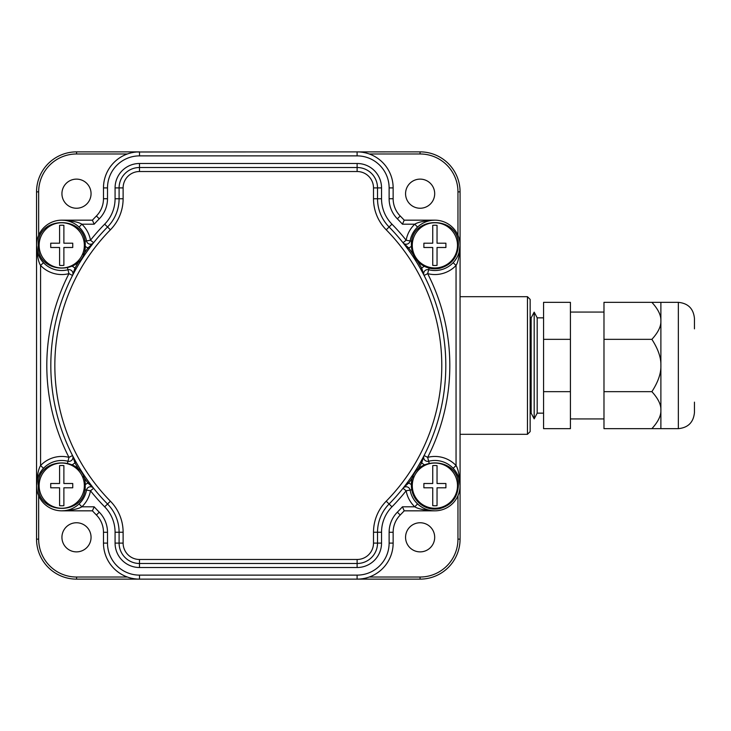 <?xml version="1.0" encoding="UTF-8"?>
<svg xmlns="http://www.w3.org/2000/svg" width="731" height="731" viewBox="0 0 731 731"><rect width="100%" height="100%" fill="white"/><g stroke="black" fill="none" stroke-linecap="round" stroke-linejoin="round"><path stroke-width="1.1" d="M460.073 296.695L527.453 296.695L530.149 299.39L530.149 431.61L527.453 434.305L460.073 434.305M459.077 252.369L460.073 245.351L460.073 485.649L459.068 478.622M37.546 478.631L36.55 485.649L36.55 539.131A40.013 40.013 0 0 0 76.563 579.135L420.06 579.135A40.013 40.013 0 0 0 460.073 539.131L460.073 485.649C459.571 475.771 458.236 469.074 456.053 465.537L456.053 265.463C458.236 261.908 459.58 255.21 460.073 245.351L460.073 191.869A40.013 40.013 0 0 0 420.06 151.865L136.606 151.984M72.945 274.664L72.533 275.468A4.021 4.021 0 0 0 67.965 269.748A25.183 25.183 0 0 1 37.19 250.98A25.183 25.183 0 0 1 56.707 220.68A25.183 25.183 0 0 1 86.523 240.928A4.021 4.021 0 0 0 93.623 242.719L90.48 240.225A201.509 201.509 0 0 1 104.67 224.17A36.258 36.258 0 0 0 115.078 198.75L115.078 187.904A24.415 24.415 0 0 1 139.493 163.488L357.121 163.488A24.415 24.415 0 0 1 381.536 187.904L381.536 198.75A36.258 36.258 0 0 0 391.953 224.17A201.509 201.509 0 0 1 406.144 240.225A29.194 29.194 0 0 1 414.779 224.189L402.452 224.189L404.216 220.168L434.89 220.168C425.003 220.671 418.296 222.005 414.779 224.189L417.547 227.094A25.183 25.183 0 0 0 410.1 240.928A25.183 25.183 0 0 1 439.916 220.68A25.183 25.183 0 0 1 459.433 250.98A25.183 25.183 0 0 1 428.658 269.748A25.183 25.183 0 0 0 453.147 262.694L456.053 265.463A29.194 29.194 0 0 1 427.662 273.641L428.658 269.748A4.021 4.021 0 0 0 424.09 275.468L427.662 273.641A201.509 201.509 0 0 1 427.662 457.359A29.194 29.194 0 0 1 456.053 465.537L453.147 468.306A25.183 25.183 0 0 0 428.658 461.252A25.183 25.183 0 0 1 459.433 480.02A25.183 25.183 0 0 1 439.916 510.32A25.183 25.183 0 0 1 410.1 490.072A4.021 4.021 0 0 0 403 488.281L406.144 490.775A29.194 29.194 0 0 0 414.779 506.811C418.296 508.995 425.003 510.329 434.89 510.832A25.183 25.183 0 0 0 457.962 495.746L457.962 539.131L460.073 539.131M458.447 494.549L458.922 493.169M458.977 493.005L459.123 492.502M459.36 491.607L459.726 489.834M459.982 487.833L460.073 485.649M458.383 476.575L456.866 473.359M456.711 473.076L455.87 471.714M455.806 471.623L455.047 470.554M454.901 470.362L454.015 469.265M453.613 468.818L453.156 468.315M418.507 504.774L419.612 505.669M420.882 506.574L422.326 507.478M422.975 507.835L423.98 508.347M424.272 508.484L425.835 509.151M427.882 509.836L430.111 510.375M432.469 510.713L434.79 510.832M434.89 510.832L404.216 510.832A213.132 213.132 0 0 1 400.213 515.008A24.626 24.626 0 0 0 393.141 532.278A24.626 24.626 0 0 1 400.213 515.008A213.132 213.132 0 0 0 404.216 510.832L402.452 506.811L414.779 506.811L417.547 503.906A25.183 25.183 0 0 1 410.1 490.072A25.183 25.183 0 0 0 417.547 503.906M94.162 506.811L92.408 510.832L61.733 510.832C71.62 510.329 78.327 508.995 81.845 506.811L94.162 506.811A209.121 209.121 0 0 0 99.27 512.184A28.646 28.646 0 0 1 107.503 532.278L107.503 543.096A32.027 32.027 0 0 0 139.52 575.123L357.103 575.123L357.103 579.135A36.038 36.038 0 0 0 393.141 543.096L393.141 532.278A24.626 24.626 0 0 1 400.213 515.008A213.132 213.132 0 0 0 404.216 510.832M360.017 579.016L357.103 579.135A36.038 36.038 0 0 0 393.141 543.096L393.141 532.278L389.12 532.278A28.646 28.646 0 0 1 397.353 512.184A209.121 209.121 0 0 0 402.452 506.811M360.228 578.998L362.677 578.705M362.978 578.65L365.372 578.175M365.518 578.139L367.455 577.618M369.256 577.024L420.06 577.024L420.06 579.135M127.358 577.024L76.563 577.024L76.563 579.135M129.168 577.618L131.123 578.148M131.242 578.175L133.636 578.65M133.883 578.696L136.395 578.998M136.679 579.025L139.52 579.135A36.038 36.038 0 0 1 103.482 543.096A36.038 36.038 0 0 0 139.52 579.135L139.52 575.123M107.503 532.278L103.482 532.278L103.482 543.096L103.482 532.278A24.626 24.626 0 0 0 96.41 515.008A24.626 24.626 0 0 1 103.482 532.278A24.626 24.626 0 0 0 96.41 515.008A213.132 213.132 0 0 1 92.408 510.832A213.132 213.132 0 0 0 96.41 515.008A213.132 213.132 0 0 1 92.408 510.832M36.55 485.649L36.55 245.351C37.043 255.229 38.387 261.926 40.57 265.463A29.194 29.194 0 0 0 68.961 273.641A201.509 201.509 0 0 0 68.961 457.359L67.965 461.252A4.021 4.021 0 0 0 72.533 455.532L68.961 457.359A29.194 29.194 0 0 0 40.57 465.537C38.387 469.092 37.043 475.79 36.55 485.649L36.641 487.842M36.906 489.852L37.272 491.625M37.701 493.178L38.176 494.549M36.55 539.131L38.661 539.131L38.661 495.746A25.183 25.183 0 0 0 61.733 510.832M61.833 510.832L64.154 510.713M66.512 510.375L68.741 509.836M70.788 509.151L72.351 508.484M72.643 508.347L73.639 507.835M74.297 507.478L75.741 506.574M77.011 505.669L78.116 504.774M423.678 274.664L424.09 275.468A197.489 197.489 0 0 1 424.09 455.532L427.662 457.359L428.658 461.252A25.183 25.183 0 0 1 459.433 480.02A25.183 25.183 0 0 1 439.916 510.32A25.183 25.183 0 0 1 410.1 490.072L406.144 490.775A201.509 201.509 0 0 1 391.953 506.83A36.258 36.258 0 0 0 381.536 532.25L381.536 543.096A24.415 24.415 0 0 1 357.121 567.512L139.493 567.512A24.415 24.415 0 0 1 115.078 543.096L115.078 532.25A36.258 36.258 0 0 0 104.67 506.83A201.509 201.509 0 0 1 90.48 490.775A29.194 29.194 0 0 1 81.845 506.811L79.076 503.906A25.183 25.183 0 0 0 86.523 490.072A25.183 25.183 0 0 1 56.707 510.32A25.183 25.183 0 0 1 37.19 480.02A25.183 25.183 0 0 1 67.965 461.252A25.183 25.183 0 0 0 43.476 468.306L43.065 468.754M42.608 469.265L41.722 470.362M41.576 470.554L39.922 473.067M39.045 474.721L38.24 476.575M402.452 224.189A209.121 209.121 0 0 0 397.353 218.816A28.646 28.646 0 0 1 389.12 198.722L389.12 187.904A32.027 32.027 0 0 0 357.103 155.877L139.52 155.877L139.52 151.865L76.563 151.865A40.013 40.013 0 0 0 36.55 191.869L36.55 245.351L37.546 252.378M79.049 261.205A198.814 198.814 0 0 0 74.909 268.25L72.533 275.468L68.961 273.641L67.965 269.748A25.183 25.183 0 0 1 37.19 250.98A25.183 25.183 0 0 1 56.707 220.68A25.183 25.183 0 0 1 86.523 240.928L90.48 240.225A29.194 29.194 0 0 0 81.845 224.189C78.327 222.005 71.62 220.671 61.733 220.168A25.183 25.183 0 0 0 38.661 235.254L38.661 191.869L36.55 191.869M38.176 236.451L37.701 237.831M37.647 237.995L37.5 238.498M37.263 239.393L36.897 241.166M36.641 243.167L36.55 245.351M38.24 254.425L39.757 257.641M39.913 257.924L40.753 259.286M40.817 259.377L41.576 260.446M41.722 260.638L42.608 261.735M43.01 262.182L43.467 262.685M78.116 226.226L77.011 225.331M75.741 224.426L74.297 223.522M73.639 223.165L72.643 222.653M72.351 222.516L70.788 221.849M68.741 221.164L66.512 220.625M64.154 220.287L61.833 220.168M61.733 220.168L92.408 220.168A213.132 213.132 0 0 1 96.41 215.992A24.626 24.626 0 0 0 103.482 198.722A24.626 24.626 0 0 1 96.41 215.992A213.132 213.132 0 0 0 92.408 220.168L94.162 224.189L81.845 224.189L79.076 227.094A25.183 25.183 0 0 1 86.523 240.928A25.183 25.183 0 0 0 79.076 227.094M139.52 155.877A32.027 32.027 0 0 0 107.503 187.904L103.482 187.904A36.038 36.038 0 0 1 139.52 151.865A36.038 36.038 0 0 0 103.482 187.904L103.482 198.722A24.626 24.626 0 0 1 96.41 215.992A213.132 213.132 0 0 0 92.408 220.168M103.482 187.904L103.482 198.722L107.503 198.722A28.646 28.646 0 0 1 99.27 218.816A209.121 209.121 0 0 0 94.162 224.189M136.395 152.002L133.947 152.295M133.645 152.35L131.242 152.825M131.105 152.861L129.168 153.382M127.358 153.976L76.563 153.976L76.563 151.865M369.265 153.976L420.06 153.976L420.06 151.865M367.455 153.382L365.5 152.852M365.372 152.825L362.978 152.35M362.74 152.304L360.228 152.002M359.944 151.975L357.103 151.865A36.038 36.038 0 0 1 393.141 187.904A36.038 36.038 0 0 0 357.103 151.865L357.103 155.877M389.12 198.722L393.141 198.722L393.141 187.904L393.141 198.722A24.626 24.626 0 0 0 400.213 215.992A24.626 24.626 0 0 1 393.141 198.722A24.626 24.626 0 0 0 400.213 215.992A213.132 213.132 0 0 1 404.216 220.168A213.132 213.132 0 0 0 400.213 215.992A213.132 213.132 0 0 1 404.216 220.168M460.073 245.351L459.973 243.158M459.717 241.148L459.351 239.375M458.922 237.822L458.447 236.451M420.06 153.976A37.893 37.893 0 0 1 457.962 191.869L457.962 235.254A25.183 25.183 0 0 0 434.89 220.168M434.79 220.168L432.469 220.287M430.111 220.625L427.882 221.164M425.835 221.849L424.272 222.516M423.98 222.653L422.984 223.165M422.326 223.522L420.882 224.426M419.612 225.331L418.507 226.226M403.558 243.432L403 242.719L406.144 240.225L410.1 240.928A25.183 25.183 0 0 1 439.916 220.68A25.183 25.183 0 0 1 459.433 250.98A25.183 25.183 0 0 1 428.658 269.748A25.183 25.183 0 0 0 453.147 262.694L453.558 262.246M454.006 261.735L454.901 260.638M455.047 260.446L456.701 257.933M457.579 256.279L458.383 254.425M423.322 273.997L422.098 271.685M420.91 269.511L420.59 268.953M407.45 248.549L407.103 248.083M405.623 246.091L405.138 245.47M411.425 484.726A8.032 8.032 0 0 0 408.592 483.127L403.558 487.568M404.024 486.974L405.623 484.9M407.103 482.917L407.487 482.396M420.627 461.992L420.91 461.489M422.098 459.306L422.472 458.611M423.678 456.336L424.09 455.532A4.021 4.021 0 0 0 428.658 461.252L429.079 462.897M417.575 469.795A198.814 198.814 0 0 0 421.714 462.75L424.09 455.532A4.021 4.021 0 0 0 428.658 461.252A25.183 25.183 0 0 1 453.147 468.306M407.532 482.341A197.489 197.489 0 0 0 420.563 462.111A197.489 197.489 0 0 1 407.532 482.341L408.592 483.127A198.814 198.814 0 0 0 413.289 476.448M437.037 465.629L437.037 483.502L445.901 483.502L445.901 487.796L437.037 487.796L437.037 505.669A20.139 20.139 0 0 1 432.743 505.669L432.743 487.796L423.879 487.796L423.879 483.502L432.743 483.502L432.743 465.629A20.139 20.139 0 0 1 437.037 465.629M93.065 243.432L93.623 242.719A197.489 197.489 0 0 1 107.53 226.994A197.489 197.489 0 0 0 107.53 504.006A40.269 40.269 0 0 1 119.098 532.25L119.098 543.096A20.395 20.395 0 0 0 139.493 563.491L357.121 563.491A20.395 20.395 0 0 0 377.525 543.096L377.525 532.25A40.269 40.269 0 0 1 389.093 504.006A197.489 197.489 0 0 0 403 488.281A197.489 197.489 0 0 1 389.093 504.006A197.489 197.489 0 0 0 389.093 226.994A197.489 197.489 0 0 1 403 242.719A4.021 4.021 0 0 0 410.1 240.928L411.772 241.23M139.493 171.52A16.384 16.384 0 0 0 123.119 187.904L123.119 198.75A44.289 44.289 0 0 1 110.399 229.808A193.477 193.477 0 0 0 110.399 501.192A44.289 44.289 0 0 1 123.119 532.25L123.119 543.096A16.384 16.384 0 0 0 139.493 559.48L357.121 559.48A16.384 16.384 0 0 0 373.504 543.096L373.504 532.25A44.289 44.289 0 0 1 386.224 501.192A193.477 193.477 0 0 0 386.224 229.808A44.289 44.289 0 0 1 373.504 198.75L373.504 187.904A16.384 16.384 0 0 0 357.121 171.52L139.493 171.52L139.493 167.509L357.121 167.509L139.493 167.509A20.395 20.395 0 0 0 119.098 187.904L119.098 198.75A40.269 40.269 0 0 1 107.53 226.994A197.489 197.489 0 0 0 107.53 504.006A197.489 197.489 0 0 1 93.623 488.281L90.48 490.775L86.523 490.072A25.183 25.183 0 0 1 56.707 510.32A25.183 25.183 0 0 1 37.19 480.02A25.183 25.183 0 0 1 67.965 461.252A25.183 25.183 0 0 0 43.476 468.306L40.57 465.537L40.57 265.463L43.476 262.694A25.183 25.183 0 0 0 67.965 269.748L67.544 268.103M67.544 462.897L67.965 461.252A4.021 4.021 0 0 0 72.533 455.532L72.945 456.336M73.301 457.003L74.525 459.315M75.713 461.489L76.024 462.047M89.173 482.451L89.52 482.917M91 484.909L91.485 485.53M93.065 487.568L93.623 488.281A4.021 4.021 0 0 0 86.523 490.072L84.851 489.77M92.59 244.026L91 246.1M89.511 248.083L89.136 248.604M75.997 269.008L75.713 269.511M74.525 271.694L74.151 272.389M72.533 455.532A197.489 197.489 0 0 1 72.533 275.468A197.489 197.489 0 0 0 72.533 455.532L74.909 462.75L76.061 462.111A197.489 197.489 0 0 0 89.091 482.341A197.489 197.489 0 0 1 76.061 462.111M83.334 476.448A198.814 198.814 0 0 0 88.031 483.127L93.623 488.281M63.88 465.629L63.88 483.502L72.744 483.502L72.744 487.796L63.88 487.796L63.88 505.669A20.139 20.139 0 0 1 59.586 505.669L59.586 487.796L50.722 487.796L50.722 483.502L59.586 483.502L59.586 465.629A20.139 20.139 0 0 1 63.88 465.629M110.399 229.808L107.53 226.994A197.489 197.489 0 0 0 93.623 242.719L88.031 247.873L89.091 248.659A197.489 197.489 0 0 0 76.061 268.889A197.489 197.489 0 0 1 89.091 248.659M63.88 225.331L63.88 243.204L72.744 243.204L72.744 247.498L63.88 247.498L63.88 265.371A20.139 20.139 0 0 1 59.586 265.371L59.586 247.498L50.722 247.498L50.722 243.204L59.586 243.204L59.586 225.331A20.139 20.139 0 0 1 63.88 225.331M386.224 501.192L389.093 504.006A197.489 197.489 0 0 0 389.093 226.994A40.269 40.269 0 0 1 377.525 198.75L377.525 187.904A20.395 20.395 0 0 0 357.121 167.509L357.121 163.488M357.121 559.48L357.121 563.491L139.493 563.491L139.493 567.512M413.289 254.552A198.814 198.814 0 0 0 408.592 247.873L403 242.719A4.021 4.021 0 0 0 410.1 240.928A25.183 25.183 0 0 1 417.547 227.094M420.563 268.889A197.489 197.489 0 0 0 407.532 248.659A197.489 197.489 0 0 1 420.563 268.889L421.714 268.25A198.814 198.814 0 0 0 417.575 261.205M424.09 275.468L421.714 268.25A8.032 8.032 0 0 1 424.345 266.331M437.037 225.331L437.037 243.204L445.901 243.204L445.901 247.498L437.037 247.498L437.037 265.371A20.139 20.139 0 0 1 432.743 265.371L432.743 247.498L423.879 247.498L423.879 243.204L432.743 243.204L432.743 225.331A20.139 20.139 0 0 1 437.037 225.331M434.689 193.678A14.556 14.556 0 0 1 420.133 208.244A14.556 14.556 0 0 1 405.568 193.678A14.556 14.556 0 0 1 420.133 179.122A14.556 14.556 0 0 1 434.689 193.678M91.055 193.678A14.556 14.556 0 0 1 76.49 208.244A14.556 14.556 0 0 1 61.934 193.678A14.556 14.556 0 0 1 76.49 179.122A14.556 14.556 0 0 1 91.055 193.678M91.055 537.322A14.556 14.556 0 0 1 76.49 551.878A14.556 14.556 0 0 1 61.934 537.322A14.556 14.556 0 0 1 76.49 522.756A14.556 14.556 0 0 1 91.055 537.322M434.689 537.322A14.556 14.556 0 0 1 420.133 551.878A14.556 14.556 0 0 1 405.568 537.322A14.556 14.556 0 0 1 420.133 522.756A14.556 14.556 0 0 1 434.689 537.322M530.149 307.367L530.149 423.633M527.453 296.695L527.453 434.305M651.878 339.339L603.98 339.339L603.98 302.342L651.878 302.342C658.156 309.231 661.162 315.399 660.888 320.845C661.153 326.309 658.147 332.477 651.878 339.339C658.156 349.08 661.162 357.806 660.888 365.5L660.888 302.342L678.341 302.342C688.127 303.301 693.491 308.665 694.45 318.451L694.45 328.859M678.341 302.342L678.341 428.658C688.127 427.699 693.491 422.335 694.45 412.549L694.45 402.141M660.888 365.5C661.153 373.23 658.147 381.957 651.878 391.661C658.156 398.55 661.162 404.718 660.888 410.155L660.888 365.5M603.98 339.339L603.98 391.661L651.878 391.661M660.888 428.658L660.888 410.155C661.153 415.628 658.147 421.796 651.878 428.658L678.341 428.658M660.888 302.342L651.878 302.342M603.98 391.661L603.98 428.658L651.878 428.658M570.418 312.073L603.98 312.073M570.418 418.927L603.98 418.927M570.418 391.661L570.418 428.658L543.572 428.658L543.572 391.661L570.418 391.661L570.418 302.342L543.572 302.342L543.572 391.661M543.572 339.339L570.418 339.339M537.194 365.5L537.194 317.848L534.178 312.146L534.178 418.854L537.194 413.152L537.194 365.5M534.178 418.854L531.154 413.152L531.154 317.848L530.149 317.848M79.076 503.906A25.183 25.183 0 0 0 86.523 490.072M43.476 262.694A25.183 25.183 0 0 0 67.965 269.748M386.224 229.808L389.093 226.994A197.489 197.489 0 0 1 403 242.719M424.345 464.669A8.032 8.032 0 0 1 421.714 462.75L420.563 462.111M410.1 490.072L411.772 489.77M457.496 485.649A22.606 22.606 0 0 1 434.89 508.255A22.606 22.606 0 0 1 412.284 485.649A22.606 22.606 0 0 1 434.89 463.043A22.606 22.606 0 0 1 457.496 485.649M389.093 504.006L391.953 506.83M357.103 575.123A32.027 32.027 0 0 0 389.12 543.096L389.12 532.278M397.353 512.184L400.213 515.008M389.12 543.096L393.141 543.096M107.503 543.096L103.482 543.096M99.27 512.184L96.41 515.008M110.399 501.192L104.67 506.83M72.278 266.331A8.032 8.032 0 0 1 74.909 268.25L76.061 268.889M72.278 464.669A8.032 8.032 0 0 0 74.909 462.75A198.814 198.814 0 0 0 79.049 469.795M85.198 484.726A8.032 8.032 0 0 1 88.031 483.127L89.091 482.341M84.339 485.649A22.606 22.606 0 0 1 61.733 508.255A22.606 22.606 0 0 1 39.127 485.649A22.606 22.606 0 0 1 61.733 463.043A22.606 22.606 0 0 1 84.339 485.649M86.523 240.928L84.851 241.23M85.198 246.274A8.032 8.032 0 0 0 88.031 247.873A198.814 198.814 0 0 0 83.334 254.552M84.339 245.351A22.606 22.606 0 0 1 61.733 267.957A22.606 22.606 0 0 1 39.127 245.351A22.606 22.606 0 0 1 61.733 222.745A22.606 22.606 0 0 1 84.339 245.351M107.53 226.994L104.67 224.17M107.503 187.904L107.503 198.722M99.27 218.816L96.41 215.992M389.12 187.904L393.141 187.904M397.353 218.816L400.213 215.992M373.504 198.75L377.525 198.75A40.269 40.269 0 0 0 389.093 226.994L391.953 224.17M377.525 198.75L381.536 198.75M123.119 532.25L115.078 532.25M123.119 543.096L115.078 543.096M139.493 559.48L139.493 563.491M373.504 543.096L381.536 543.096M373.504 532.25L381.536 532.25M357.121 563.491L357.121 567.512M123.119 198.75L115.078 198.75M123.119 187.904L115.078 187.904M139.493 167.509L139.493 163.488M357.121 171.52L357.121 167.509M373.504 187.904L381.536 187.904M407.532 248.659L408.592 247.873A8.032 8.032 0 0 0 411.425 246.274M428.658 269.748L429.079 268.103M457.496 245.351A22.606 22.606 0 0 1 434.89 267.957A22.606 22.606 0 0 1 412.284 245.351A22.606 22.606 0 0 1 434.89 222.745A22.606 22.606 0 0 1 457.496 245.351M457.962 191.869L460.073 191.869M76.563 153.976A37.893 37.893 0 0 0 38.661 191.869M38.661 539.131A37.893 37.893 0 0 0 76.563 577.024M420.06 577.024A37.893 37.893 0 0 0 457.962 539.131M458.374 485.649C457.551 497.729 451.31 505.386 439.651 508.639C432.332 509.991 425.762 508.365 419.923 503.741C414.395 498.981 411.562 492.95 411.407 485.649C409.963 455.358 459.826 455.358 458.374 485.649M85.216 485.649C86.66 515.94 36.806 515.94 38.25 485.649C36.797 455.358 86.66 455.358 85.216 485.649M85.216 245.351C86.66 275.642 36.806 275.642 38.25 245.351C36.797 215.06 86.66 215.06 85.216 245.351M458.374 245.351C457.551 257.431 451.31 265.088 439.651 268.341C432.332 269.693 425.762 268.067 419.923 263.443C414.395 258.673 411.562 252.643 411.407 245.351C409.963 215.06 459.826 215.06 458.374 245.351M543.572 317.848L537.194 317.848M543.572 413.152L537.194 413.152M531.154 413.152L530.149 413.152M531.154 317.848L534.178 312.146"/></g></svg>
